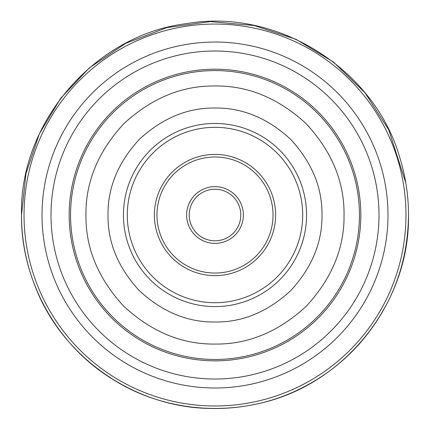<?xml version="1.0" encoding="UTF-8"?>
<svg xmlns="http://www.w3.org/2000/svg" width="430" height="430" viewBox="0 0 430 430"><rect width="100%" height="100%" fill="white"/><g stroke="black" fill="none" stroke-linecap="round" stroke-linejoin="round"><path stroke-width="0.64" d="M85.957 215.022C85.554 248.088 98.153 278.506 123.754 306.267C151.516 331.863 181.928 344.462 215 344.065C248.067 344.462 278.484 331.869 306.246 306.267C331.847 278.506 344.441 248.094 344.043 215.022C344.446 181.949 331.847 151.537 306.246 123.775C278.484 98.174 248.072 85.575 215 85.978C181.933 85.575 151.516 98.174 123.754 123.775C98.153 151.537 85.559 181.949 85.957 215.022M127.301 215.022A87.698 87.698 0 0 1 215 127.323A87.698 87.698 0 0 1 302.698 215.022A87.698 87.698 0 0 1 215 302.715A87.698 87.698 0 0 1 127.301 215.022M215 275.635A60.614 60.614 0 0 1 154.386 215.022A60.614 60.614 0 0 1 215 154.408A60.614 60.614 0 0 1 275.614 215.022A60.614 60.614 0 0 1 215 275.635M240.789 215.355A25.795 25.795 0 0 1 214.833 240.811A25.795 25.795 0 0 1 189.205 215.022A25.795 25.795 0 0 0 214.833 240.811A25.795 25.795 0 0 0 240.789 215.355A25.795 25.795 0 0 0 215.333 189.232A25.795 25.795 0 0 0 189.211 214.688A25.795 25.795 0 0 0 214.667 240.811A25.795 25.795 0 0 0 240.789 215.355A25.795 25.795 0 0 1 214.667 240.811A25.795 25.795 0 0 1 189.211 214.688A25.795 25.795 0 0 0 214.667 240.811A25.795 25.795 0 0 0 240.789 215.355A25.795 25.795 0 0 1 214.833 240.811A25.795 25.795 0 0 1 189.205 215.022A25.795 25.795 0 0 0 214.833 240.811A25.795 25.795 0 0 0 240.789 215.355A25.795 25.795 0 0 1 214.667 240.811A25.795 25.795 0 0 1 189.211 214.688M24.032 215.022A190.968 190.968 0 0 1 215 24.053A190.968 190.968 0 0 1 405.968 215.022A190.968 190.968 0 0 1 215 405.985A190.968 190.968 0 0 1 24.032 215.022M42.016 215.022A172.984 172.984 0 0 1 215 42.038A172.984 172.984 0 0 1 387.984 215.022A172.984 172.984 0 0 1 215 388.005A172.984 172.984 0 0 1 42.016 215.022M50.998 215.022A164.002 164.002 0 0 1 215 51.02A164.002 164.002 0 0 1 379.002 215.022A164.002 164.002 0 0 1 215 379.023A164.002 164.002 0 0 1 50.998 215.022M69.171 215.022A145.829 145.829 0 0 1 215 69.192A145.829 145.829 0 0 1 360.829 215.022A145.829 145.829 0 0 1 215 360.851A145.829 145.829 0 0 1 69.171 215.022M70.558 215.022A144.442 144.442 0 0 0 215 359.464A144.442 144.442 0 0 0 359.442 215.022A144.442 144.442 0 0 0 215 70.579A144.442 144.442 0 0 0 70.558 215.022M321.995 215.022C322.328 242.439 311.879 267.659 290.659 290.68C267.637 311.9 242.418 322.349 215 322.016C187.582 322.349 162.363 311.9 139.341 290.68C118.121 267.659 107.672 242.439 108.005 215.022C107.672 187.604 118.121 162.384 139.341 139.363C162.363 118.142 187.582 107.694 215 108.027C242.418 107.694 267.637 118.137 290.659 139.363C311.879 162.384 322.328 187.598 321.995 215.022M123.437 215.022A91.563 91.563 0 0 0 215 306.585A91.563 91.563 0 0 0 306.563 215.022A91.563 91.563 0 0 0 215 123.458A91.563 91.563 0 0 0 123.437 215.022M273.028 215.769A58.034 58.034 0 0 0 215.747 156.993A58.034 58.034 0 0 0 156.971 214.274A58.034 58.034 0 0 0 214.253 273.05A58.034 58.034 0 0 0 273.028 215.769M186.631 214.656A28.375 28.375 0 0 1 215.365 186.652A28.375 28.375 0 0 1 243.369 215.387A28.375 28.375 0 0 1 214.634 243.391A28.375 28.375 0 0 1 186.631 214.656M405.823 182.933L388.768 129.892L365.059 92.853L333.599 62.124L296.012 39.297L254.237 25.542L210.442 21.575L166.878 27.601L125.802 43.306L89.332 67.881L60.716 98.233L39.275 134.01L25.999 173.553L21.5 215.022C19.226 122.652 94.804 34.846 186.233 23.677C276.904 7.466 374.96 69.171 399.948 158.122C405.63 176.666 408.484 195.628 408.5 215.022C410.075 303.161 343.57 386.167 257.21 403.861C241.305 407.409 225.207 408.93 208.921 408.425C134.515 406.952 63.909 358.152 36.227 289.067C26.461 265.353 21.548 240.671 21.5 215.022C20.855 280.908 57.383 346.198 113.896 380.007C169.678 415.014 244.433 417.917 302.849 387.43C324.747 376.223 343.844 361.41 360.146 342.984C391.821 306.208 407.936 263.552 408.5 215.022"/></g></svg>
